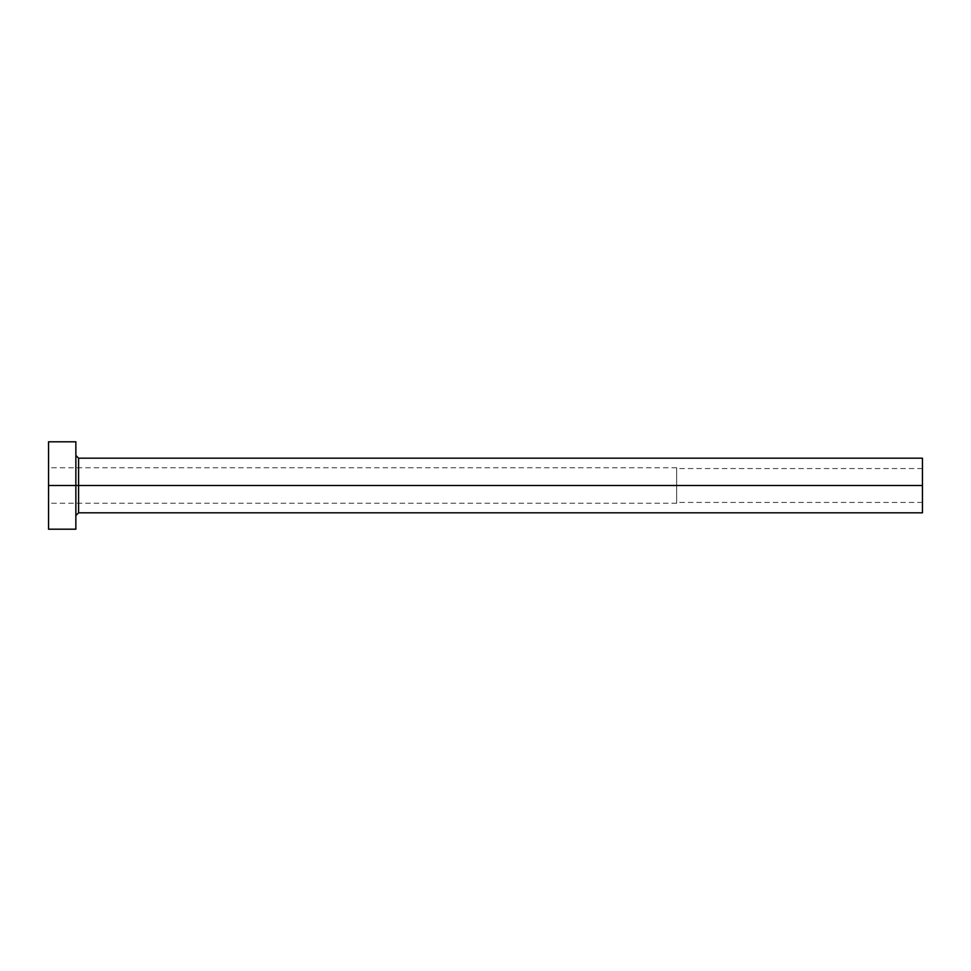 <?xml version="1.0" encoding="UTF-8"?>
<svg xmlns="http://www.w3.org/2000/svg" width="971" height="971" viewBox="0 0 971 971"><rect width="100%" height="100%" fill="white"/><g stroke="black" fill="none" stroke-linecap="round" stroke-linejoin="round"><path stroke-width="0.73" stroke-dasharray="4.86 3.64" d="M922.45 485.5L922.45 468.568L922.45 485.5L676.666 485.5L922.45 485.5L922.45 512.809L922.45 485.5L78.59 485.5L78.59 458.191L78.59 485.5L922.45 485.5L922.45 458.191L922.45 502.432L922.45 485.5L676.666 485.5L676.666 467.755L676.666 485.5L48.55 485.5L676.666 485.5L48.55 485.5L48.55 467.755L48.55 485.5L75.859 485.5L75.859 455.46L75.859 529.195L75.859 485.5L48.55 485.5L48.55 441.805L48.55 503.245L48.55 485.5L676.666 485.5L676.666 503.245L676.666 467.755L676.666 502.432L676.666 468.568L676.666 485.5L922.45 485.5L922.45 502.432L922.45 485.5M78.59 512.809L78.59 485.5L78.59 512.809M48.55 529.195L48.55 485.5L48.55 529.195M75.859 441.805L75.859 485.5L75.859 441.805M75.859 485.5L75.859 455.46L75.859 485.5M676.666 485.5L676.666 502.432L676.666 485.5M922.45 468.568L676.666 468.568M676.666 467.755L48.55 467.755M676.666 503.245L48.55 503.245M922.45 502.432L676.666 502.432"/><path stroke-width="1.46" d="M48.55 529.195L48.55 441.805L48.55 485.5L922.45 485.5L922.45 512.809L922.45 485.5L78.59 485.5L78.59 458.191L78.59 485.5L48.55 485.5L48.55 529.195L75.859 529.195L75.859 441.805L75.859 529.195M75.859 515.54L78.59 512.809L78.59 485.5L78.59 512.809L922.45 512.809M922.45 485.5L922.45 458.191L922.45 485.5M922.45 458.191L78.59 458.191L75.859 455.46M48.55 441.805L75.859 441.805"/></g></svg>
